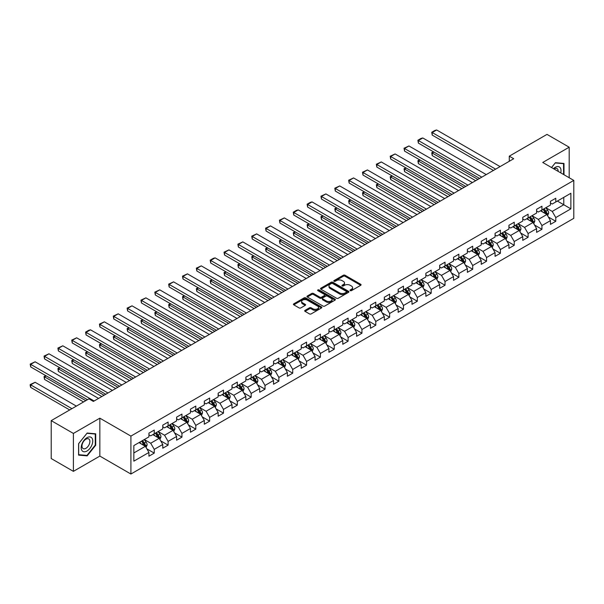 <?xml version="1.0" encoding="UTF-8"?>
<svg xmlns="http://www.w3.org/2000/svg" width="604" height="604" viewBox="0 0 604 604"><rect width="100%" height="100%" fill="white"/><g stroke="black" fill="none" stroke-linecap="round" stroke-linejoin="round"><path stroke-width="0.91" d="M350.252 290.645A0.861 0.498 0 0 0 351.468 290.645L360.724 285.299A1.231 0.71 0 0 0 361.086 284.794A1.231 0.71 0 0 0 360.724 284.295L345.043 275.243A1.231 0.71 0 0 0 343.306 275.243L334.05 280.581A0.861 0.498 0 0 0 335.265 281.29L336.466 280.596A3.941 2.273 0 0 1 342.038 280.596L343.344 281.351A3.941 2.273 0 0 1 344.499 282.959A3.941 2.273 0 0 1 343.344 284.567L342.151 285.262A0.861 0.498 0 0 0 343.366 285.964L344.567 285.277A3.941 2.273 0 0 1 350.139 285.277L351.445 286.032A3.941 2.273 0 0 1 352.6 287.64A3.941 2.273 0 0 1 351.445 289.248L350.252 289.943A0.861 0.498 0 0 0 350.252 290.645L350.252 289.943M305.058 310.35A1.231 0.71 0 0 0 304.695 310.849A1.231 0.71 0 0 0 305.058 311.354L309.459 313.891A1.231 0.71 0 0 0 311.196 313.891L321.479 307.957A1.231 0.71 0 0 0 321.841 307.459A1.231 0.71 0 0 0 321.479 306.953L305.798 297.9A1.231 0.71 0 0 0 304.054 297.9L293.778 303.835A1.231 0.71 0 0 0 293.416 304.341A1.231 0.71 0 0 0 293.778 304.839L299.086 307.912A1.231 0.71 0 0 0 300.83 307.912L305.231 305.367A1.231 0.71 0 0 0 305.594 304.869A1.231 0.71 0 0 0 305.231 304.363L302.596 302.838A3.299 1.903 0 0 1 301.63 301.494A3.299 1.903 0 0 1 303.669 299.735A3.299 1.903 0 0 1 307.255 300.15L317.583 306.107A3.299 1.903 0 0 1 318.542 307.459A3.299 1.903 0 0 1 316.511 309.21A3.299 1.903 0 0 1 312.917 308.803L311.196 307.806A1.231 0.71 0 0 0 309.459 307.806L305.058 310.35L305.058 311.354L309.459 308.833L309.459 307.806M99.849 418.172L73.394 433.438L51.212 420.633L51.212 458.549L73.394 471.362L99.849 456.088L130.909 474.027L130.909 436.103L99.849 418.172L99.849 456.088M569.187 177.742L569.187 147.202L542.739 162.468L573.8 180.407L130.909 436.103M569.187 147.202L546.998 134.39L509.278 156.172L509.278 161.291M51.212 420.633L88.931 398.851L93.371 401.418L513.71 158.731L509.278 156.172M336.549 298.248A1.231 0.71 0 0 0 338.293 298.248L348.576 292.313A1.231 0.71 0 0 0 348.931 291.815A1.231 0.71 0 0 0 348.576 291.309L332.895 282.257A1.231 0.71 0 0 0 331.151 282.257L320.867 288.191A1.231 0.71 0 0 0 320.505 288.697A1.231 0.71 0 0 0 320.867 289.195L336.549 298.248M318.21 290.834A0.861 0.498 0 0 1 319.086 290.954L319.086 289.928L335.024 299.131A1.231 0.71 0 0 1 335.386 299.637A1.231 0.71 0 0 1 335.024 300.135L324.748 306.069A1.231 0.71 0 0 1 323.004 306.069L307.323 297.017L311.724 294.495L311.724 293.476L307.323 296.013A1.231 0.71 0 0 0 306.96 296.519A1.231 0.71 0 0 0 307.323 297.017L307.323 296.013M311.724 294.495A1.231 0.71 0 0 1 313.461 294.495L313.461 293.476A1.231 0.71 0 0 0 311.724 293.476M313.461 293.476L319.826 297.145A1.231 0.71 0 0 0 321.57 297.145L324.484 295.462A1.231 0.71 0 0 0 324.846 294.956A1.231 0.71 0 0 0 324.484 294.458L317.863 290.63A0.861 0.498 0 0 1 319.086 289.928M130.909 474.027L573.8 218.323L573.8 180.407M146.84 448.84L154.254 453.121L154.254 449.376L162.77 444.461L162.77 448.198L168.101 445.125L168.101 441.388L176.617 436.466L176.617 440.203L181.947 437.13L181.947 433.393L190.464 428.47L190.464 432.215L195.794 429.134L195.794 425.397L204.311 420.475L204.311 424.219L209.633 421.147L209.633 417.402L218.157 412.487L218.157 416.224L223.48 413.151L223.48 409.406L232.004 404.491L232.004 408.229L237.327 405.156L237.327 401.418L245.851 396.496L245.851 400.241L251.173 397.16L251.173 393.423L259.697 388.5L259.697 392.245L265.02 389.172L265.02 385.428L273.544 380.505L273.544 384.25L278.867 381.177L278.867 377.432L287.383 372.517L287.383 376.254L292.714 373.181L292.714 369.437L301.23 364.522L301.23 368.259L306.56 365.186L306.56 361.449L315.077 356.526L315.077 360.271L320.407 357.191L320.407 353.453L328.923 348.531L328.923 352.275L334.246 349.203L334.246 345.458L342.77 340.543L342.77 344.28L348.093 341.207L348.093 337.462L356.617 332.547L356.617 336.285L361.939 333.212L361.939 329.474L370.463 324.552L370.463 328.289L375.786 325.216L375.786 321.479L384.31 316.556L384.31 320.301L389.633 317.221L389.633 313.484L398.157 308.561L398.157 312.306L403.48 309.233L403.48 305.488L411.996 300.573L411.996 304.31L417.326 301.237L417.326 297.493L425.843 292.578L425.843 296.315L431.173 293.242L431.173 289.505L439.689 284.582L439.689 288.327L445.02 285.247L445.02 281.509L453.536 276.587L453.536 280.332L458.859 277.259L458.859 273.514L467.383 268.599L467.383 272.336L472.706 269.263L472.706 265.518L481.229 260.603L481.229 264.341L486.552 261.268L486.552 257.531L495.076 252.608L495.076 256.345L500.399 253.272L500.399 249.535L508.923 244.612L508.923 248.357L514.246 245.277L514.246 241.54L522.762 236.617L522.762 240.362L528.092 237.289L528.092 233.544L536.609 228.629L536.609 232.366L541.939 229.293L541.939 225.549L550.455 220.634L550.455 224.371L555.786 221.298L555.786 217.561L570.871 208.848L570.871 193.265L563.774 197.365L563.774 204.748L570.871 208.848M154.254 453.121L148.931 456.194L148.931 452.456L133.839 461.162L133.839 445.586L148.931 436.873L148.931 433.136L154.254 430.063L154.254 433.8L162.77 428.878L162.77 425.141L168.101 422.068L168.101 425.805L176.617 420.89L176.617 417.145L181.947 414.072L181.947 417.809L190.464 412.894L190.464 409.15L195.794 406.077L195.794 409.822L204.311 404.899L204.311 401.162L209.633 398.081L209.633 401.826L218.157 396.904L218.157 393.166L223.48 390.093L223.48 393.831L232.004 388.916L232.004 385.171L237.327 382.098L237.327 385.835L245.851 380.92L245.851 377.175L251.173 374.103L251.173 377.847L259.697 372.925L259.697 369.187L265.02 366.107L265.02 369.852L273.544 364.929L273.544 361.192L278.867 358.119L278.867 361.856L287.383 356.934L287.383 353.197L292.714 350.124L292.714 353.861L301.23 348.946L301.23 345.201L306.56 342.128L306.56 345.865L315.077 340.95L315.077 337.206L320.407 334.133L320.407 337.878L328.923 332.955L328.923 329.218L334.246 326.137L334.246 329.882L342.77 324.96L342.77 321.222L348.093 318.149L348.093 321.887L356.617 316.964L356.617 313.227L361.939 310.154L361.939 313.891L370.463 308.976L370.463 305.231L375.786 302.159L375.786 305.896L384.31 300.981L384.31 297.236L389.633 294.163L389.633 297.908L398.157 292.985L398.157 289.248L403.48 286.168L403.48 289.912L411.996 284.99L411.996 281.253L417.326 278.18L417.326 281.917L425.843 277.002L425.843 273.257L431.173 270.184L431.173 273.922L439.689 269.007L439.689 265.262L445.02 262.189L445.02 265.934L453.536 261.011L453.536 257.274L458.859 254.193L458.859 257.938L467.383 253.016L467.383 249.278L472.706 246.206L472.706 249.943L481.229 245.02L481.229 241.283L486.552 238.21L486.552 241.947L495.076 237.032L495.076 233.287L500.399 230.215L500.399 233.952L508.923 229.037L508.923 225.292L514.246 222.219L514.246 225.964L522.762 221.041L522.762 217.304L528.092 214.224L528.092 217.969L536.609 213.046L536.609 209.309L541.939 206.236L541.939 209.973L550.455 205.058L550.455 201.313L555.786 198.24L555.786 201.978L570.871 193.265M152.835 434.623L159.222 438.308L150.706 443.23L144.311 439.538M148.931 434.827L150.706 435.854L154.254 433.8M150.706 443.23L154.254 449.376M159.222 438.308L162.77 444.461M166.681 426.628L173.069 430.32L164.552 435.235L158.157 431.543M162.77 426.832L164.552 427.859L168.101 425.805M164.552 435.235L168.101 441.388M173.069 430.32L176.617 436.466M180.528 418.632L186.915 422.324L178.391 427.239L172.004 423.555M176.617 418.836L178.391 419.863L181.947 417.809M178.391 427.239L181.947 433.393M186.915 422.324L190.464 428.47M194.367 410.637L200.762 414.329L192.238 419.251L185.851 415.56M190.464 410.841L192.238 411.868L195.794 409.822M192.238 419.251L195.794 425.397M200.762 414.329L204.311 420.475M208.214 402.641L214.609 406.333L206.085 411.256L199.697 407.564M204.311 402.853L206.085 403.872L209.633 401.826M206.085 411.256L209.633 417.402M214.609 406.333L218.157 412.487M222.061 394.654L228.455 398.338L219.931 403.261L213.544 399.569M218.157 394.857L219.931 395.884L223.48 393.831M219.931 403.261L223.48 409.406M228.455 398.338L232.004 404.491M235.907 386.658L242.302 390.35L233.778 395.265L227.391 391.573M232.004 386.862L233.778 387.889L237.327 385.835M233.778 395.265L237.327 401.418M242.302 390.35L245.851 396.496M249.754 378.663L256.141 382.355L247.625 387.27L241.23 383.585M245.851 378.867L247.625 379.893L251.173 377.847M247.625 387.27L251.173 393.423M256.141 382.355L259.697 388.5M263.601 370.667L269.988 374.359L261.472 379.282L255.077 375.59M259.697 370.871L261.472 371.898L265.02 369.852M261.472 379.282L265.02 385.428M269.988 374.359L273.544 380.505M277.447 362.679L283.835 366.364L275.318 371.286L268.923 367.594M273.544 362.883L275.318 363.902L278.867 361.856M275.318 371.286L278.867 377.432M283.835 366.364L287.383 372.517M291.294 354.684L297.681 358.368L289.165 363.291L282.77 359.599M287.383 354.888L289.165 355.915L292.714 353.861M289.165 363.291L292.714 369.437M297.681 358.368L301.23 364.522M305.141 346.688L311.528 350.38L303.004 355.295L296.617 351.611M301.23 346.892L303.004 347.919L306.56 345.865M303.004 355.295L306.56 361.449M311.528 350.38L315.077 356.526M318.98 338.693L325.375 342.385L316.851 347.3L310.464 343.616M315.077 338.897L316.851 339.924L320.407 337.878M316.851 347.3L320.407 353.453M325.375 342.385L328.923 348.531M332.827 330.698L339.221 334.389L330.698 339.312L324.31 335.62M328.923 330.909L330.698 331.928L334.246 329.882M330.698 339.312L334.246 345.458M339.221 334.389L342.77 340.543M346.673 322.71L353.068 326.394L344.544 331.317L338.157 327.625M342.77 322.913L344.544 323.94L348.093 321.887M344.544 331.317L348.093 337.462M353.068 326.394L356.617 332.547M360.52 314.714L366.915 318.406L358.391 323.321L352.004 319.629M356.617 314.918L358.391 315.945L361.939 313.891M358.391 323.321L361.939 329.474M366.915 318.406L370.463 324.552M374.367 306.719L380.754 310.411L372.238 315.326L365.843 311.641M370.463 306.923L372.238 307.949L375.786 305.896M372.238 315.326L375.786 321.479M380.754 310.411L384.31 316.556M388.213 298.723L394.601 302.415L386.084 307.338L379.69 303.646M384.31 298.927L386.084 299.954L389.633 297.908M386.084 307.338L389.633 313.484M394.601 302.415L398.157 308.561M402.06 290.735L408.447 294.42L399.931 299.342L393.536 295.65M398.157 290.939L399.931 291.959L403.48 289.912M399.931 299.342L403.48 305.488M408.447 294.42L411.996 300.573M415.907 282.74L422.294 286.424L413.778 291.347L407.383 287.655M411.996 282.944L413.778 283.971L417.326 281.917M413.778 291.347L417.326 297.493M422.294 286.424L425.843 292.578M429.754 274.744L436.141 278.436L427.617 283.351L421.23 279.667M425.843 274.948L427.617 275.975L431.173 273.922M427.617 283.351L431.173 289.505M436.141 278.436L439.689 284.582M443.593 266.749L449.988 270.441L441.464 275.356L435.076 271.672M439.689 266.953L441.464 267.98L445.02 265.934M441.464 275.356L445.02 281.509M449.988 270.441L453.536 276.587M457.439 258.754L463.834 262.446L455.31 267.368L448.923 263.676M453.536 258.965L455.31 259.984L458.859 257.938M455.31 267.368L458.859 273.514M463.834 262.446L467.383 268.599M471.286 250.766L477.681 254.45L469.157 259.373L462.77 255.681M467.383 250.97L469.157 251.989L472.706 249.943M469.157 259.373L472.706 265.518M477.681 254.45L481.229 260.603M485.133 242.77L491.52 246.455L483.004 251.377L476.616 247.685M481.229 242.974L483.004 244.001L486.552 241.947M483.004 251.377L486.552 257.531M491.52 246.455L495.076 252.608M498.979 234.775L505.367 238.467L496.85 243.382L490.456 239.697M495.076 234.979L496.85 236.005L500.399 233.952M496.85 243.382L500.399 249.535M505.367 238.467L508.923 244.612M512.826 226.779L519.214 230.471L510.697 235.386L504.302 231.702M508.923 226.983L510.697 228.01L514.246 225.964M510.697 235.386L514.246 241.54M519.214 230.471L522.762 236.617M526.673 218.784L533.06 222.476L524.544 227.398L518.149 223.707M522.762 218.995L524.544 220.015L528.092 217.969M524.544 227.398L528.092 233.544M533.06 222.476L536.609 228.629M540.52 210.796L546.907 214.48L538.383 219.403L531.996 215.711M536.609 211L538.383 212.027L541.939 209.973M538.383 219.403L541.939 225.549M546.907 214.48L550.455 220.634M557.379 201.056L563.774 204.748L552.23 211.408L545.842 207.716M550.455 203.004L552.23 204.031L555.786 201.978M552.23 211.408L555.786 217.561M73.394 433.438L73.394 471.362M133.839 452.962L145.375 446.303L138.988 442.611M145.375 446.303L148.931 452.456M548.372 217.017L555.786 221.298M534.525 225.013L541.939 229.293M520.678 233.008L528.092 237.289M506.831 241.004L514.246 245.277M492.985 248.991L500.399 253.272M479.146 256.987L486.552 261.268M465.299 264.982L472.706 269.263M451.452 272.978L458.859 277.259M437.606 280.973L445.02 285.247M423.759 288.961L431.173 293.242M409.912 296.957L417.326 301.237M396.065 304.952L403.48 309.233M382.219 312.947L389.633 317.221M368.372 320.943L375.786 325.216M354.533 328.931L361.939 333.212M340.686 336.926L348.093 341.207M326.839 344.922L334.246 349.203M312.993 352.917L320.407 357.191M299.146 360.905L306.56 365.186M285.299 368.901L292.714 373.181M271.453 376.896L278.867 381.177M257.606 384.891L265.02 389.172M243.767 392.887L251.173 397.16M229.92 400.875L237.327 405.156M216.073 408.87L223.48 413.151M202.227 416.866L209.633 421.147M188.38 424.861L195.794 429.134M174.533 432.857L181.947 437.13M160.687 440.844L168.101 445.125M563.993 174.745L563.993 163.45L555.431 162.687L551.52 167.542M78.588 455.114L87.157 455.877L95.719 445.224L95.719 433.808L87.157 433.038L78.588 443.691L78.588 455.114M95.273 444.967L95.719 445.224M86.251 455.356L87.157 455.877M350.592 290.766L351.445 290.275A3.941 2.273 0 0 0 352.6 288.667L352.6 287.64M344.499 282.959L344.499 283.986A3.941 2.273 0 0 1 343.344 285.594L342.491 286.085M360.709 285.307L345.043 276.262A1.231 0.71 0 0 0 343.306 276.262L334.389 281.411M348.553 292.328L332.895 283.284A1.231 0.71 0 0 0 331.151 283.284L320.883 289.21L320.867 288.191M346.394 292.162A0.861 0.498 0 0 0 346.394 291.46L332.63 283.518A0.861 0.498 0 0 0 331.407 283.518L330.146 284.242A3.941 2.273 0 0 0 328.991 285.851A3.941 2.273 0 0 0 330.146 287.466L339.554 292.895A3.941 2.273 0 0 0 345.133 292.895L346.394 292.162L346.394 293.189A0.861 0.498 0 0 0 346.651 292.842L346.651 291.815M328.991 285.851L328.991 286.877A3.941 2.273 0 0 0 330.146 288.486L330.146 287.466M346.394 293.189L345.133 293.922A3.941 2.273 0 0 1 339.554 293.922L330.146 288.486M313.461 294.495L319.826 298.172A1.231 0.71 0 0 0 321.57 298.172L324.484 296.488A1.231 0.71 0 0 0 324.846 295.983L324.846 294.956M319.086 290.954L335.009 300.15M326.424 300.958A3.299 1.903 0 0 0 330.018 301.366A3.299 1.903 0 0 0 332.049 299.607A3.299 1.903 0 0 0 331.083 298.263L327.443 296.164A1.231 0.71 0 0 0 325.707 296.164L322.785 297.848A1.231 0.71 0 0 0 322.423 298.353A1.231 0.71 0 0 0 322.785 298.852L326.424 300.958L326.424 301.977A3.299 1.903 0 0 0 330.018 302.393A3.299 1.903 0 0 0 332.049 300.633L332.049 299.607M322.423 298.353L322.423 299.38A1.231 0.71 0 0 0 322.785 299.878L322.785 298.852M326.424 301.977L322.785 299.878M318.542 307.459L318.542 308.478A3.299 1.903 0 0 1 316.511 310.237A3.299 1.903 0 0 1 312.917 309.829L311.196 308.833A1.231 0.71 0 0 0 309.459 308.833M301.63 301.494L301.63 302.521A3.299 1.903 0 0 0 302.596 303.865L302.596 302.838M305.216 305.375L302.596 303.865M321.479 306.953L321.479 307.957L305.798 298.927A1.231 0.71 0 0 0 304.054 298.927L293.793 304.846M547.609 215.696L548.666 213.038A3.33 1.918 -120 0 0 547.601 210.207L545.774 207.761M542.581 211.981L541.335 210.32M477.9 179.411L432.215 153.031L432.215 155.598L475.68 180.687M543.019 209.346L544.853 211.793A3.33 1.918 60 0 1 545.805 213.793L546.869 213.182A3.33 1.918 -120 0 0 545.918 211.181L544.083 208.735M543.253 209.218L545.284 211.928A1.691 0.982 60 0 1 545.593 212.442L546.869 213.182M433.906 152.057L432.215 153.031L431.732 152.752L433.415 151.778M432.215 155.598L431.732 152.752M495.65 169.158L432.215 132.533L432.215 135.1L493.43 170.441M500.089 166.598L436.654 129.973L432.215 132.533L431.732 132.253L434.835 130.464L436.654 129.973M432.215 135.1L431.732 132.253M562.996 163.359L563.547 163.676L563.547 174.488M551.535 167.557L555.25 162.937L563.547 163.676M560.746 172.865A8.162 4.711 120 0 0 559.327 166.938A8.162 4.711 120 0 0 553.483 168.675M558.141 171.37A5.587 3.224 120 0 0 556.994 168.561A5.587 3.224 120 0 0 553.981 168.969M86.976 451.022A8.162 4.711 120 0 0 92.744 441.026A8.162 4.711 120 0 0 86.976 437.696A8.162 4.711 120 0 0 81.208 447.685A8.162 4.711 120 0 0 86.976 451.022M85.927 448.311A5.587 3.224 120 0 0 89.573 443.389A5.587 3.224 120 0 0 88.72 438.912A5.587 3.224 120 0 0 85.927 439.191A5.587 3.224 120 0 0 82.28 444.114A5.587 3.224 120 0 0 83.133 448.591A5.587 3.224 120 0 0 85.927 448.311M78.679 443.615L86.976 433.294L95.273 434.034L95.273 445.095L86.976 455.424L78.679 454.684L78.679 443.615M94.722 433.717L95.273 434.034M533.762 223.691L534.819 221.034A3.33 1.918 -120 0 0 533.755 218.203L531.928 215.756M528.734 219.977L527.488 218.316M464.053 187.399L418.368 161.026L418.368 163.586L461.834 188.682M529.172 217.342L531.007 219.788A3.33 1.918 60 0 1 531.958 221.789L533.022 221.17A3.33 1.918 -120 0 0 532.071 219.177L530.236 216.73M529.406 217.206L531.437 219.924A1.691 0.982 60 0 1 531.746 220.437L533.022 221.17M420.059 160.052L418.368 161.026L417.885 160.747L419.569 159.773M418.368 163.586L417.885 160.747M519.916 231.687L520.973 229.022A3.33 1.918 -120 0 0 519.908 226.19L518.081 223.744M514.887 227.972L513.642 226.311M450.206 195.394L404.529 169.022L404.529 171.581L447.987 196.678M515.325 225.337L517.16 227.784A3.33 1.918 60 0 1 518.111 229.784L519.176 229.165A3.33 1.918 -120 0 0 518.224 227.164L516.39 224.718M515.559 225.201L517.59 227.912A1.691 0.982 60 0 1 517.9 228.433L519.176 229.165M406.213 168.048L404.529 169.022L404.038 168.743L405.722 167.769M404.529 171.581L404.038 168.743M481.803 177.153L418.368 140.528L418.368 143.095L479.584 178.437M486.243 174.594L422.808 137.969L418.368 140.528L417.885 140.249L420.988 138.452L422.808 137.969M418.368 143.095L417.885 140.249M467.957 185.149L404.529 148.524L404.529 151.083L465.737 186.425M472.396 182.582L408.961 145.964L404.529 148.524L404.038 148.244L408.961 145.964M404.529 151.083L404.038 148.244M506.069 239.682L507.126 237.017A3.33 1.918 -120 0 0 506.061 234.186L504.234 231.74M501.041 235.968L499.795 234.307M436.36 203.389L390.682 177.017L390.682 179.577L434.14 204.673M501.479 233.333L503.313 235.779A3.33 1.918 60 0 1 504.264 237.78L505.329 237.161A3.33 1.918 -120 0 0 504.378 235.16L502.551 232.714M501.713 233.197L503.744 235.907A1.691 0.982 60 0 1 504.053 236.421L505.329 237.161M392.366 176.043L390.682 177.017L390.192 176.73L391.875 175.756M390.682 179.577L390.192 176.73M492.222 247.67L493.279 245.013A3.33 1.918 -120 0 0 492.222 242.181L490.388 239.735M487.194 243.956L485.948 242.295M422.513 211.385L376.836 185.005L376.836 187.572L420.301 212.661M487.639 241.321L489.466 243.767A3.33 1.918 60 0 1 490.418 245.768L491.482 245.156A3.33 1.918 -120 0 0 490.531 243.155L488.704 240.709M487.866 241.192L489.897 243.903A1.691 0.982 60 0 1 490.206 244.416L491.482 245.156M378.519 184.031L376.836 185.005L376.345 184.726L378.036 183.752M376.836 187.572L376.345 184.726M478.376 255.666L479.433 253.008A3.33 1.918 -120 0 0 478.376 250.177L476.541 247.731M473.347 251.951L472.101 250.29M408.674 219.373L362.989 193.001L362.989 195.568L406.454 220.656M473.793 249.316L475.62 251.762A3.33 1.918 60 0 1 476.571 253.763L477.636 253.151A3.33 1.918 -120 0 0 476.684 251.151L474.857 248.705M474.019 249.18L476.058 251.898A1.691 0.982 60 0 1 476.36 252.412L477.636 253.151M364.673 192.027L362.989 193.001L362.498 192.721L364.189 191.747M362.989 195.568L362.498 192.721M454.11 193.137L390.682 156.519L390.682 159.078L451.898 194.42M458.549 190.577L395.114 153.952L390.682 156.519L390.192 156.232L395.114 153.952M390.682 159.078L390.192 156.232M440.271 201.132L376.836 164.514L376.836 167.074L438.051 202.416M444.703 198.573L381.275 161.947L376.836 164.514L376.345 164.228L381.275 161.947M376.836 167.074L376.345 164.228M426.424 209.127L362.989 172.502L362.989 175.069L424.204 210.411M430.856 206.568L367.428 169.943L362.989 172.502L362.498 172.223L367.428 169.943M362.989 175.069L362.498 172.223M464.536 263.661L465.586 261.003A3.33 1.918 -120 0 0 464.529 258.165L462.694 255.726M459.501 259.947L458.255 258.286M394.827 227.368L349.142 200.996L349.142 203.556L392.608 228.652M459.946 257.312L461.773 259.758A3.33 1.918 60 0 1 462.732 261.758L463.796 261.139A3.33 1.918 -120 0 0 462.838 259.139L461.011 256.7M460.173 257.176L462.211 259.894A1.691 0.982 60 0 1 462.513 260.407L463.796 261.139M350.826 200.022L349.142 200.996L348.651 200.717L350.343 199.743M349.142 203.556L348.651 200.717M412.577 217.123L349.142 180.498L349.142 183.057L410.358 218.406M417.017 214.556L353.582 177.938L349.142 180.498L348.651 180.219L353.582 177.938M349.142 183.057L348.651 180.219M450.69 271.657L451.747 268.991A3.33 1.918 -120 0 0 450.682 266.16L448.848 263.714M445.654 267.942L444.416 266.281M380.981 235.364L335.296 208.992L335.296 211.551L378.761 236.647M446.099 265.307L447.934 267.753A3.33 1.918 60 0 1 448.885 269.754L449.95 269.135A3.33 1.918 -120 0 0 448.999 267.134L447.164 264.688M446.333 265.171L448.364 267.882A1.691 0.982 60 0 1 448.674 268.402L449.95 269.135M336.987 208.018L335.296 208.992L334.805 208.705L336.496 207.731M335.296 211.551L334.805 208.705M398.731 225.118L335.296 188.493L335.296 191.053L396.511 226.394M403.17 222.551L339.735 185.934L335.296 188.493L334.805 188.214L339.735 185.934M335.296 191.053L334.805 188.214M436.843 279.644L437.9 276.987A3.33 1.918 -120 0 0 436.835 274.156L435.001 271.709M431.807 275.937L430.569 274.276M367.134 243.359L321.449 216.987L321.449 219.546L364.914 244.643M432.253 273.302L434.087 275.741A3.33 1.918 60 0 1 435.039 277.742L436.103 277.13A3.33 1.918 -120 0 0 435.152 275.13L433.317 272.683M432.487 273.167L434.518 275.877A1.691 0.982 60 0 1 434.827 276.39L436.103 277.13M323.14 216.013L321.449 216.987L320.966 216.7L322.649 215.726M321.449 219.546L320.966 216.7M384.884 233.106L321.449 196.489L321.449 199.048L382.664 234.39M389.323 230.547L325.888 193.922L321.449 196.489L320.966 196.202L325.888 193.922M321.449 199.048L320.966 196.202M422.996 287.64L424.053 284.982A3.33 1.918 -120 0 0 422.989 282.151L421.162 279.705M417.968 283.925L416.722 282.264M353.287 251.355L307.602 224.975L307.602 227.542L351.067 252.631M418.406 281.29L420.241 283.737A3.33 1.918 60 0 1 421.192 285.737L422.256 285.126A3.33 1.918 -120 0 0 421.305 283.125L419.47 280.679M418.64 281.162L420.671 283.872A1.691 0.982 60 0 1 420.98 284.386L422.256 285.126M309.293 224.001L307.602 224.975L307.119 224.696L308.803 223.722M307.602 227.542L307.119 224.696M371.037 241.102L307.602 204.477L307.602 207.044L368.817 242.385M375.477 238.542L312.041 201.917L307.602 204.477L307.119 204.197L310.222 202.408L312.041 201.917M307.602 207.044L307.119 204.197M409.15 295.635L410.207 292.978A3.33 1.918 -120 0 0 409.142 290.147L407.315 287.7M404.121 291.921L402.876 290.26M339.44 259.343L293.755 232.97L293.755 235.53L337.221 260.626M404.559 289.286L406.394 291.732A3.33 1.918 60 0 1 407.345 293.733L408.41 293.121A3.33 1.918 -120 0 0 407.458 291.12L405.624 288.674M404.793 289.15L406.824 291.868A1.691 0.982 60 0 1 407.134 292.381L408.41 293.121M295.447 231.996L293.755 232.97L293.272 232.691L294.956 231.717M293.755 235.53L293.272 232.691M357.191 249.097L293.755 212.472L293.755 215.039L354.971 250.381M361.63 246.538L298.195 209.913L293.755 212.472L293.272 212.193L296.375 210.396L298.195 209.913M293.755 215.039L293.272 212.193M395.303 303.631L396.36 300.973A3.33 1.918 -120 0 0 395.295 298.134L393.468 295.696M390.275 299.916L389.029 298.255M325.594 267.338L279.916 240.966L279.916 243.525L323.374 268.621M390.712 297.281L392.547 299.727A3.33 1.918 60 0 1 393.498 301.728L394.563 301.109A3.33 1.918 -120 0 0 393.612 299.108L391.777 296.662M390.947 297.145L392.978 299.863A1.691 0.982 60 0 1 393.287 300.377L394.563 301.109M281.6 239.992L279.916 240.966L279.425 240.686L281.109 239.713M279.916 243.525L279.425 240.686M343.344 257.093L279.916 220.468L279.916 223.027L341.124 258.369M347.783 254.526L284.348 217.908L279.916 220.468L279.425 220.188L284.348 217.908M279.916 223.027L279.425 220.188M381.456 311.626L382.513 308.961A3.33 1.918 -120 0 0 381.456 306.13L379.622 303.684M376.428 307.912L375.182 306.251M311.747 275.333L266.07 248.961L266.07 251.521L309.527 276.617M376.866 305.277L378.7 307.723A3.33 1.918 60 0 1 379.652 309.724L380.716 309.105A3.33 1.918 -120 0 0 379.765 307.104L377.938 304.658M377.1 305.141L379.131 307.851A1.691 0.982 60 0 1 379.44 308.365L380.716 309.105M267.753 247.987L266.07 248.961L265.579 248.674L267.262 247.7M266.07 251.521L265.579 248.674M329.497 265.088L266.07 228.463L266.07 231.022L327.285 266.364M333.937 262.521L270.501 225.896L266.07 228.463L265.579 228.184L270.501 225.896M266.07 231.022L265.579 228.184M367.609 319.614L368.666 316.957A3.33 1.918 -120 0 0 367.609 314.125L365.775 311.679M362.581 315.9L361.335 314.239M297.9 283.329L252.223 256.949L252.223 259.516L295.688 284.605M363.027 313.265L364.854 315.711A3.33 1.918 60 0 1 365.805 317.712L366.87 317.1A3.33 1.918 -120 0 0 365.918 315.099L364.091 312.653M363.253 313.136L365.284 315.847A1.691 0.982 60 0 1 365.594 316.36L366.87 317.1M253.907 255.983L252.223 256.949L251.732 256.67L253.423 255.696M252.223 259.516L251.732 256.67M315.658 273.076L252.223 236.458L252.223 239.018L313.438 274.359M320.09 270.517L256.662 233.891L252.223 236.458L251.732 236.172L256.662 233.891M252.223 239.018L251.732 236.172M353.77 327.61L354.82 324.952A3.33 1.918 -120 0 0 353.763 322.121L351.928 319.675M348.734 323.895L347.489 322.234M284.061 291.324L238.376 264.945L238.376 267.512L281.841 292.6M349.18 321.26L351.007 323.706A3.33 1.918 60 0 1 351.958 325.707L353.023 325.095A3.33 1.918 -120 0 0 352.072 323.095L350.244 320.649M349.406 321.132L351.445 323.842A1.691 0.982 60 0 1 351.747 324.356L353.023 325.095M240.06 263.971L238.376 264.945L237.885 264.665L239.577 263.691M238.376 267.512L237.885 264.665M301.811 281.071L238.376 244.446L238.376 247.013L299.592 282.355M306.243 278.512L242.816 241.887L238.376 244.446L237.885 244.167L242.816 241.887M238.376 247.013L237.885 244.167M339.924 335.605L340.973 332.947A3.33 1.918 -120 0 0 339.916 330.116L338.081 327.67M334.888 331.89L333.642 330.229M270.214 299.312L224.529 272.94L224.529 275.5L267.995 300.596M335.333 329.256L337.16 331.702A3.33 1.918 60 0 1 338.119 333.702L339.184 333.083A3.33 1.918 -120 0 0 338.232 331.083L336.398 328.644M335.567 329.12L337.598 331.838A1.691 0.982 60 0 1 337.9 332.351L339.184 333.083M226.213 271.966L224.529 272.94L224.039 272.661L225.73 271.687M224.529 275.5L224.039 272.661M287.965 289.067L224.529 252.442L224.529 255.009L285.745 290.35M292.404 286.507L228.969 249.882L224.529 252.442L224.039 252.162L228.969 249.882M224.529 255.009L224.039 252.162M326.077 343.601L327.134 340.935A3.33 1.918 -120 0 0 326.069 338.104L324.235 335.658M321.041 339.886L319.803 338.225M256.368 307.308L210.683 280.935L210.683 283.495L254.148 308.591M321.487 337.251L323.321 339.697A3.33 1.918 60 0 1 324.272 341.698L325.337 341.079A3.33 1.918 -120 0 0 324.386 339.078L322.551 336.632M321.721 337.115L323.752 339.826A1.691 0.982 60 0 1 324.061 340.346L325.337 341.079M212.374 279.962L210.683 280.935L210.2 280.656L211.883 279.682M210.683 283.495L210.2 280.656M274.118 297.062L210.683 260.437L210.683 262.997L271.898 298.338M278.557 294.495L215.122 257.878L210.683 260.437L210.2 260.158L213.303 258.361L215.122 257.878M210.683 262.997L210.2 260.158M312.23 351.596L313.287 348.931A3.33 1.918 -120 0 0 312.223 346.1L310.388 343.653M307.194 347.881L305.956 346.22M242.521 315.303L196.836 288.931L196.836 291.49L240.301 316.587M307.64 345.246L309.474 347.693A3.33 1.918 60 0 1 310.426 349.686L311.49 349.074A3.33 1.918 -120 0 0 310.539 347.073L308.704 344.627M307.874 345.111L309.905 347.821A1.691 0.982 60 0 1 310.214 348.334L311.49 349.074M198.527 287.957L196.836 288.931L196.353 288.644L198.037 287.67M196.836 291.49L196.353 288.644M260.271 305.05L196.836 268.433L196.836 270.992L258.051 306.334M264.711 302.491L201.275 265.866L196.836 268.433L196.353 268.146L201.275 265.866M196.836 270.992L196.353 268.146M298.384 359.584L299.441 356.926A3.33 1.918 -120 0 0 298.376 354.095L296.549 351.649M293.355 355.869L292.109 354.208M228.674 323.299L182.989 296.919L182.989 299.486L226.455 324.575M293.793 353.234L295.628 355.68A3.33 1.918 60 0 1 296.579 357.681L297.644 357.07A3.33 1.918 -120 0 0 296.692 355.069L294.858 352.623M294.027 353.106L296.058 355.816A1.691 0.982 60 0 1 296.368 356.33L297.644 357.07M184.681 295.945L182.989 296.919L182.506 296.639L184.19 295.666M182.989 299.486L182.506 296.639M246.424 313.046L182.989 276.428L182.989 278.988L244.205 314.329M250.864 310.486L187.429 273.861L182.989 276.428L182.506 276.141L187.429 273.861M182.989 278.988L182.506 276.141M284.537 367.579L285.594 364.922A3.33 1.918 -120 0 0 284.529 362.09L282.702 359.644M279.509 363.865L278.263 362.204M214.828 331.286L169.15 304.914L169.15 307.481L212.608 332.57M279.946 361.23L281.781 363.676A3.33 1.918 60 0 1 282.732 365.677L283.797 365.065A3.33 1.918 -120 0 0 282.846 363.064L281.011 360.618M280.18 361.094L282.211 363.812A1.691 0.982 60 0 1 282.521 364.325L283.797 365.065M170.834 303.94L169.15 304.914L168.659 304.635L170.343 303.661M169.15 307.481L168.659 304.635M232.578 321.041L169.15 284.416L169.15 286.983L230.358 322.325M237.017 318.482L173.582 281.857L169.15 284.416L168.659 284.137L173.582 281.857M169.15 286.983L168.659 284.137M270.69 375.575L271.747 372.917A3.33 1.918 -120 0 0 270.683 370.078L268.856 367.64M265.662 371.86L264.416 370.199M200.981 339.282L155.303 312.91L155.303 315.469L198.761 340.565M266.1 369.225L267.934 371.671A3.33 1.918 60 0 1 268.886 373.672L269.95 373.053A3.33 1.918 -120 0 0 268.999 371.052L267.164 368.614M266.334 369.089L268.365 371.807A1.691 0.982 60 0 1 268.674 372.321L269.95 373.053M156.987 311.936L155.303 312.91L154.813 312.63L156.496 311.656M155.303 315.469L154.813 312.63M218.731 329.037L155.303 292.411L155.303 294.971L216.519 330.32M223.17 326.47L159.735 289.852L155.303 292.411L154.813 292.132L159.735 289.852M155.303 294.971L154.813 292.132M256.843 383.57L257.9 380.905A3.33 1.918 -120 0 0 256.843 378.074L255.009 375.628M251.815 379.856L250.569 378.195M187.134 347.277L141.457 320.905L141.457 323.465L184.915 348.561M252.253 377.221L254.088 379.667A3.33 1.918 60 0 1 255.039 381.668L256.104 381.048A3.33 1.918 -120 0 0 255.152 379.048L253.325 376.602M252.487 377.085L254.518 379.795A1.691 0.982 60 0 1 254.828 380.316L256.104 381.048M143.14 319.931L141.457 320.905L140.966 320.618L142.65 319.644M141.457 323.465L140.966 320.618M204.892 337.032L141.457 300.407L141.457 302.966L202.672 338.308M209.324 334.465L145.896 297.848L141.457 300.407L140.966 300.128L145.896 297.848M141.457 302.966L140.966 300.128M242.997 391.558L244.054 388.901A3.33 1.918 -120 0 0 242.997 386.069L241.162 383.623M237.968 387.851L236.723 386.183M173.288 355.273L127.61 328.901L127.61 331.46L171.075 356.556M238.414 385.216L240.241 387.655A3.33 1.918 60 0 1 241.192 389.656L242.257 389.044A3.33 1.918 -120 0 0 241.306 387.043L239.478 384.597M238.64 385.08L240.671 387.791A1.691 0.982 60 0 1 240.981 388.304L242.257 389.044M129.294 327.927L127.61 328.901L127.119 328.614L128.811 327.64M127.61 331.46L127.119 328.614M191.045 345.02L127.61 308.402L127.61 310.962L188.826 346.303M195.477 342.46L132.049 305.835L127.61 308.402L127.119 308.115L132.049 305.835M127.61 310.962L127.119 308.115M229.158 399.554L230.207 396.896A3.33 1.918 -120 0 0 229.15 394.065L227.315 391.619M224.122 395.839L222.876 394.178M159.448 363.268L113.763 336.889L113.763 339.456L157.229 364.544M224.567 393.204L226.394 395.65A3.33 1.918 60 0 1 227.346 397.651L228.418 397.039A3.33 1.918 -120 0 0 227.459 395.039L225.632 392.592M224.794 393.076L226.832 395.786A1.691 0.982 60 0 1 227.134 396.299L228.418 397.039M115.447 335.915L113.763 336.889L113.273 336.609L114.964 335.635M113.763 339.456L113.273 336.609M177.198 353.015L113.763 316.39L113.763 318.957L174.979 354.299M181.638 350.456L118.203 313.831L113.763 316.39L113.273 316.111L118.203 313.831M113.763 318.957L113.273 316.111M215.311 407.549L216.36 404.891A3.33 1.918 -120 0 0 215.303 402.06L213.469 399.614M210.275 403.834L209.029 402.173M145.602 371.256L99.917 344.884L99.917 347.443L143.382 372.54M210.721 401.199L212.548 403.646A3.33 1.918 60 0 1 213.506 405.646L214.571 405.035A3.33 1.918 -120 0 0 213.62 403.034L211.785 400.588M210.955 401.064L212.986 403.782A1.691 0.982 60 0 1 213.287 404.295L214.571 405.035M101.6 343.91L99.917 344.884L99.426 344.605L101.117 343.631M99.917 347.443L99.426 344.605M163.352 361.011L99.917 324.386L99.917 326.953L161.132 362.294M167.791 358.451L104.356 321.826L99.917 324.386L99.426 324.106L104.356 321.826M99.917 326.953L99.426 324.106M201.464 415.544L202.521 412.887A3.33 1.918 -120 0 0 201.457 410.048L199.622 407.602M196.428 411.83L195.19 410.169M131.755 379.252L86.07 352.879L86.07 355.439L129.535 380.535M196.874 409.195L198.708 411.641A3.33 1.918 60 0 1 199.66 413.642L200.724 413.023A3.33 1.918 -120 0 0 199.773 411.022L197.938 408.576M197.108 409.059L199.139 411.769A1.691 0.982 60 0 1 199.448 412.29L200.724 413.023M87.761 351.906L86.07 352.879L85.587 352.6L87.27 351.626M86.07 355.439L85.587 352.6M149.505 369.006L86.07 332.381L86.07 334.941L147.285 370.282M153.945 366.439L90.509 329.822L86.07 332.381L85.587 332.102L88.69 330.305L90.509 329.822M86.07 334.941L85.587 332.102M187.618 423.54L188.674 420.875A3.33 1.918 -120 0 0 187.61 418.044L185.775 415.597M182.589 419.825L181.343 418.164M117.908 387.247L72.223 360.875L72.223 363.434L115.689 388.531M183.027 417.19L184.862 419.637A3.33 1.918 60 0 1 185.813 421.637L186.878 421.018A3.33 1.918 -120 0 0 185.926 419.017L184.092 416.571M183.261 417.054L185.292 419.765A1.691 0.982 60 0 1 185.602 420.278L186.878 421.018M73.915 359.901L72.223 360.875L71.74 360.588L73.424 359.614M72.223 363.434L71.74 360.588M135.658 377.002L72.223 340.377L72.223 342.936L133.439 378.278M140.098 374.435L76.663 337.81L72.223 340.377L71.74 340.09L76.663 337.81M72.223 342.936L71.74 340.09M173.771 431.528L174.828 428.87A3.33 1.918 -120 0 0 173.763 426.039L171.936 423.593M168.743 427.813L167.497 426.152M104.062 395.243L58.377 368.863L58.377 371.43L101.842 396.518M169.18 425.178L171.015 427.624A3.33 1.918 60 0 1 171.966 429.625L173.031 429.014A3.33 1.918 -120 0 0 172.08 427.013L170.245 424.567M169.414 425.05L171.445 427.76A1.691 0.982 60 0 1 171.755 428.274L173.031 429.014M60.068 367.889L58.377 368.863L57.893 368.583L59.577 367.609M58.377 371.43L57.893 368.583M121.812 384.99L58.377 348.372L58.377 350.932L119.592 386.273M126.251 382.43L62.816 345.805L58.377 348.372L57.893 348.085L62.816 345.805M58.377 350.932L57.893 348.085M159.924 439.523L160.981 436.866A3.33 1.918 -120 0 0 159.917 434.034L158.089 431.588M154.896 435.809L153.65 434.148M85.776 400.671L44.537 376.858L44.537 379.425L83.556 401.954M155.334 433.174L157.168 435.62A3.33 1.918 60 0 1 158.12 437.621L159.184 437.009A3.33 1.918 -120 0 0 158.233 435.008L156.398 432.562M155.568 433.045L157.599 435.756A1.691 0.982 60 0 1 157.908 436.269L159.184 437.009M46.221 375.884L44.537 376.858L44.047 376.579L45.73 375.605M44.537 379.425L44.047 376.579M107.965 392.985L44.537 356.36L44.537 358.927L105.745 394.269M112.404 390.426L48.969 353.801L44.537 356.36L44.047 356.081L48.969 353.801M44.537 358.927L44.047 356.081M146.077 447.519L147.134 444.861A3.33 1.918 -120 0 0 146.07 442.03L144.243 439.584M71.929 408.666L30.691 384.854L35.123 382.294L76.368 406.107M141.049 443.804L139.803 442.143M30.691 387.413L30.2 385.594L30.2 384.574L30.691 384.854L30.691 387.413L69.717 409.95M141.487 441.169L143.322 443.615A3.33 1.918 60 0 1 144.273 445.616L145.338 444.997A3.33 1.918 -120 0 0 144.386 442.996L142.552 440.558M141.721 441.033L143.752 443.751A1.691 0.982 60 0 1 144.062 444.265L145.338 444.997M30.2 384.574L35.123 382.294M94.118 400.981L30.691 364.355L30.691 366.922L87.467 399.697M98.558 398.421L35.123 361.796L30.691 364.355L30.2 364.076L35.123 361.796M30.691 366.922L30.2 364.076M351.445 290.275L351.445 289.248M342.151 285.964L342.151 285.262M343.344 285.594L343.344 284.567M334.05 281.29L334.05 280.581M343.306 276.262L343.306 275.243M345.043 276.262L345.043 275.243M360.724 285.299L360.724 284.295M331.151 283.284L331.151 282.257M332.895 283.284L332.895 282.257M348.576 292.313L348.576 291.309M339.554 293.922L339.554 292.895M345.133 293.922L345.133 292.895M319.826 298.172L319.826 297.145M321.57 298.172L321.57 297.145M324.484 296.488L324.484 295.462M335.024 300.135L335.024 299.131M311.196 308.833L311.196 307.806M312.917 309.829L312.917 308.803M305.231 305.367L305.231 304.363M293.778 304.839L293.778 303.835M304.054 298.927L304.054 297.9M305.798 298.927L305.798 297.9M546.582 214.292L548.643 213.099M545.918 211.181L547.601 210.207M543.547 212.548L544.853 211.793M532.736 222.287L534.797 221.094M532.071 219.177L533.755 218.203M529.708 220.536L531.007 219.788M518.889 230.283L520.95 229.09M518.224 227.164L519.908 226.19M515.861 228.531L517.16 227.784M505.042 238.278L507.103 237.085M504.378 235.16L506.061 234.186M502.015 236.526L503.313 235.779M491.195 246.266L493.257 245.081M490.531 243.155L492.222 242.181M488.168 244.522L489.466 243.767M477.349 254.261L479.41 253.068M476.684 251.151L478.376 250.177M474.321 252.517L475.62 251.762M463.502 262.257L465.571 261.064M462.838 259.139L464.529 258.165M460.474 260.505L461.773 259.758M449.655 270.252L451.724 269.059M448.999 267.134L450.682 266.16M446.628 268.501L447.934 267.753M435.809 278.248L437.877 277.055M435.152 275.13L436.835 274.156M432.781 276.496L434.087 275.741M421.969 286.236L424.031 285.05M421.305 283.125L422.989 282.151M418.934 284.492L420.241 283.737M408.123 294.231L410.184 293.038M407.458 291.12L409.142 290.147M405.095 292.479L406.394 291.732M394.276 302.226L396.337 301.034M393.612 299.108L395.295 298.134M391.249 300.475L392.547 299.727M380.429 310.222L382.491 309.029M379.765 307.104L381.456 306.13M377.402 308.47L378.7 307.723M366.583 318.21L368.644 317.024M365.918 315.099L367.609 314.125M363.555 316.466L364.854 315.711M352.736 326.205L354.797 325.012M352.072 323.095L353.763 322.121M349.708 324.461L351.007 323.706M338.889 334.201L340.958 333.008M338.232 331.083L339.916 330.116M335.862 332.449L337.16 331.702M325.043 342.196L327.111 341.003M324.386 339.078L326.069 338.104M322.015 340.445L323.321 339.697M311.196 350.192L313.265 348.999M310.539 347.073L312.223 346.1M308.168 348.44L309.474 347.693M297.357 358.18L299.418 356.994M296.692 355.069L298.376 354.095M294.322 356.436L295.628 355.68M283.51 366.175L285.571 364.982M282.846 363.064L284.529 362.09M280.483 364.431L281.781 363.676M269.663 374.17L271.724 372.978M268.999 371.052L270.683 370.078M266.636 372.419L267.934 371.671M255.817 382.166L257.878 380.973M255.152 379.048L256.843 378.074M252.789 380.414L254.088 379.667M241.97 390.154L244.031 388.968M241.306 387.043L242.997 386.069M238.942 388.41L240.241 387.655M228.123 398.149L230.184 396.956M227.459 395.039L229.15 394.065M225.096 396.405L226.394 395.65M214.277 406.145L216.345 404.952M213.62 403.034L215.303 402.06M211.249 404.393L212.548 403.646M200.43 414.14L202.499 412.947M199.773 411.022L201.457 410.048M197.402 412.389L198.708 411.641M186.591 422.136L188.652 420.943M185.926 419.017L187.61 418.044M183.556 420.384L184.862 419.637M172.744 430.124L174.805 428.938M172.08 427.013L173.763 426.039M169.716 428.379L171.015 427.624M158.897 438.119L160.958 436.926M158.233 435.008L159.917 434.034M155.87 436.375L157.168 435.62M145.051 446.114L147.112 444.921M144.386 442.996L146.07 442.03M142.023 444.363L143.322 443.615"/></g></svg>
